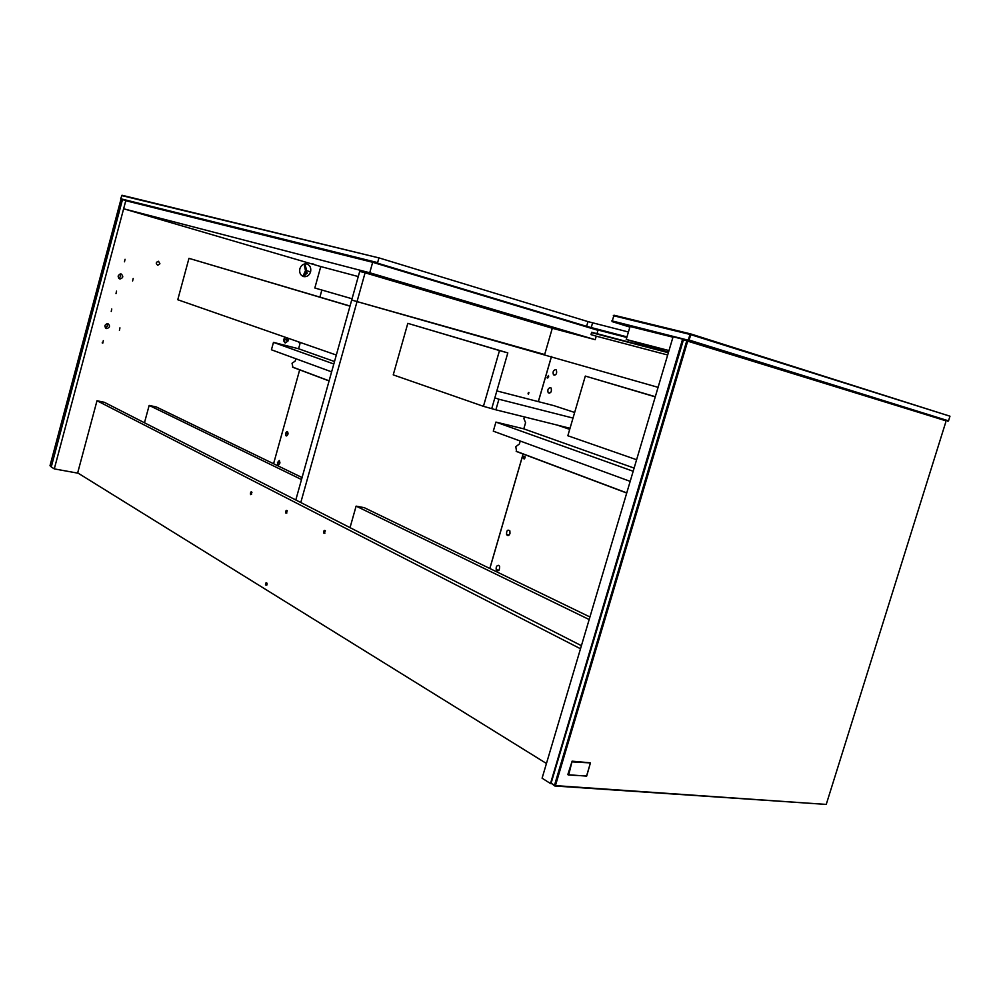 <?xml version="1.0" encoding="UTF-8"?>
<svg xmlns="http://www.w3.org/2000/svg" width="1000" height="1000" viewBox="0 0 1000 1000"><rect width="100%" height="100%" fill="white"/><g stroke="black" fill="none" stroke-linecap="round" stroke-linejoin="round"><path stroke-width="1.5" d="M120.938 199.25L122.475 199.638L120.675 198.75L122 195.25L379.387 258.012L587.975 321.613L628.425 332M683.088 339.288L688.662 340.675L690.95 334.712L949.975 416.2L690.675 333.913L613.975 315.212L612.087 321.6L673.075 336.8M121.525 195.538L379.387 258.012M126.213 200.575L377.625 262.613L120.675 198.75M377.625 262.613L378.8 258.4M626.987 336.875L586.6 326.35L377.912 263.275M688.662 340.675L945.688 420.75M612.087 321.6L629.862 327.088M688.763 340.325L611.8 320.825M613.312 315.7L689.987 334.438L688.375 339.85M690.95 334.712L689.987 334.438M949.975 416.2L948.525 420.85L689.35 340.125M947.85 421.3L948.525 420.85M107.863 323.587C110.35 325.763 110 327.425 106.812 328.587C104.025 326.562 104.288 324.875 107.587 323.537L107.863 323.587M107.037 323.55L107.35 326.125L105.312 327.738M103.3 340.65L102.788 343.15L103.3 340.65M119.938 327.85L119.412 330.337L119.938 327.85M111.762 308.975L111.237 311.475L111.762 308.975M159.925 263.762L157.762 265.275C155.65 263.525 155.9 262.188 158.512 261.262L159.925 263.762M156.263 263.212L156.562 262.238M121.125 273.962C123.612 276.25 123.25 277.913 120.025 278.988C117.287 276.812 117.587 275.125 120.913 273.925L121.125 273.962M120.138 273.938L120.638 276.512L118.688 278.263M116.55 291.112L116 293.625L116.55 291.112M133.175 278.5L132.613 281L133.175 278.5M125.05 259.275L124.488 261.8L125.05 259.275M302.825 276.3L304.637 276.188L303.688 275.912L307.425 273L306 272.613L306.775 270.788L304.85 263.888M310.587 271.837C309.337 275.325 307.113 276.925 303.925 276.65C300.5 275.525 299.137 272.887 299.862 268.738C301.125 265.212 303.375 263.612 306.575 263.925C309.975 265.087 311.312 267.725 310.587 271.837L306.775 270.788M283.475 341.087L284.587 339.425L286.9 340.238L286.45 337.638M284.587 339.425L285.113 337.525M287.85 338.125L288.3 340.725L285.425 342.925L283.512 339.5L285.6 337.35M304.962 275.413L306 272.613M321.863 290.038L319.9 297.1M78.263 473.237L54.288 468.888L125.85 200.463L131.512 202.15M299.675 369.862L273.575 463.75M292.925 367.325L292.038 363.263L295.175 361.1L295.825 358.725M333.825 364L273.475 342.375L298.587 348.762L299.988 343.738L298.312 341.775M125.85 200.463L122.475 199.625L51.25 466.962L54.288 468.888M121.337 199.363L122.4 199.9M122.2 199.988L51.337 466.65M51.2 466.475L50 465.712L120.862 199.65M51.288 466.812L50 465.712M304.075 264.075L305.487 270.688L302.913 276.312M377.638 275.788L380.262 276.488L377.638 275.788M552.788 327.725L555.538 328.462L552.788 327.725M156.775 218.162L158.275 218.55L156.775 218.162M312.25 263.762L313.888 264.2L312.25 263.762M373.525 274.262L374.75 274.587L373.525 274.262M362.35 271.35L363.537 271.675L362.35 271.35M358.275 276.55L320.775 266.562L123.625 208.775L369.738 272.762L595.212 339.688L596.25 336.175L590.975 334.613L591.663 332.262L668.413 352.537M596.925 333.837L597.962 330.325L372.675 262.288L369.738 272.762M123.625 208.775L125.775 200.712L372.675 262.288M595.212 339.688L552.3 328.25L365.087 272.8L357.038 301.588L544.663 354.525L552.3 328.25M350.025 306.038L188.962 258.337L177.763 299.738L336.325 355.037M349.988 306.175L188.962 258.337M945.913 421.65L826.237 804.425L554.812 785.987L555.513 785.35L554.5 785.312L554.812 785.987L551.1 783.162L683.562 339.412L682.613 339.137L550.487 783.538L551.3 783.587M826.237 804.425L555.638 785.625M555.513 785.35L687.613 341.45L686.737 340.9L554.5 785.312L551.1 783.162M687.613 341.45L687.412 340.375L682.887 339.938M687.9 341.225L945.675 420.7L683.562 339.412M945.863 421.388L945.675 420.7M550.487 783.538L542.087 778.2L673.088 336.775L682.613 339.137M509.975 533.5C508.9 535.837 507.762 536.188 506.575 534.538C506.45 530.475 507.55 529.263 509.888 530.887L509.975 533.5M498.738 565.35L499.613 566.425C499.613 570.562 498.488 571.688 496.238 569.788C495.875 566.838 496.7 565.363 498.738 565.35M525.112 457.925L523.438 458.625C523.237 456.688 523.763 455.988 525.013 456.538L525.112 457.925M668.65 351.737L667.275 351.325L668.675 351.65M667.625 350.875L668.812 351.163L667.625 350.875M649.438 346.138L651.375 346.65L649.438 346.138M626.225 339.45L668.988 350.562L672.962 337.188L630.05 326.488L626.225 339.45L668.512 352.2M287.925 434.237C286.525 436.725 285.725 436.538 285.512 433.688C286.825 430.725 287.675 430.75 288.038 433.738L287.925 434.237M279.325 460.462L279.95 462.812C278.6 465.75 277.775 465.688 277.462 462.612L279.325 460.462M550.5 387.6L551.125 388.038C551.9 391.712 550.925 393.288 548.212 392.762C547.312 389.875 548.075 388.15 550.5 387.6M555.737 369.575L556.337 369.963C557.2 373.562 556.25 375.175 553.488 374.812C552.525 371.95 553.275 370.213 555.737 369.575M548.675 376.925L547.05 377.837L548.488 375.45L548.675 376.925M589.925 616.975L364.263 507.675L356.112 506.125L350.025 527.638M589.175 619.538L356.112 506.125M570.025 428.275L495.875 409.825L498.925 399.237L573.013 418.075M496.85 390.925L553.987 405.675L574.65 412.463M498.925 399.237L494.85 397.863M495.875 409.825L483.438 406.325L499.487 350.575L407.812 323.35L393.237 374.875L483.438 406.325M655.3 396.688L585.312 376.075L567.837 435.75L636.6 459.725M655.25 396.863L585.312 376.075M491.8 408.413L507.812 352.9L407.812 323.35M507.812 352.9L499.487 350.575M302.075 477.55L156.312 406.95L149.162 405.412L144.462 422.762M301.512 479.55L149.162 405.412M324.087 533.413L323.7 532.9C323.675 530.612 324.225 529.9 325.363 530.788L324.087 533.413M286.05 513.3L285.675 512.737C285.75 510.513 286.288 509.875 287.275 510.825L286.05 513.3M250.775 494.637L250.4 494.025C250.575 491.863 251.088 491.3 251.962 492.325L250.775 494.637M267.013 584.625L265.45 584.963C265.625 582.7 266.175 582.163 267.075 583.337L267.013 584.625M546.45 763.5L77.675 472.875L97 400.737L580.5 648.763M97 400.737L104.35 402.3L581.413 645.688M633.175 471.262L495.925 422.088L493.3 431.163L630.175 481.362M495.925 422.088L523.787 428.85L634.113 468.088M551.438 356.475L538.312 401.625M538.362 401.637L551.5 356.5M295.8 499.975L351.7 300.038L357.038 301.588L351.7 300.038L359.712 271.4L365.087 272.8M489.85 568.5L523.138 454.012M523.088 454L489.8 568.475M300.788 502.525L357.038 301.588L658.075 387.337M516.613 451.575L515.8 446.688L519.4 443.95L520.237 441.037M523.787 428.85L525.575 422.7L523.925 418.688L524.487 416.938M528.05 393.175L528.875 392.488L528.525 394.212L528.05 393.175M528.688 392.5L528.188 394.025M273.475 342.375L271.425 349.787L331.625 371.863M298.587 348.762L334.513 361.538M591.55 332.638L668.35 352.738M667.675 355L596.25 336.175M320.775 266.562L314.825 288L352.062 298.775M626.812 337.463L590.737 328.15M567.875 774.425L572.137 761.175L590.325 762.812L572.562 761.9L590.425 762.913L586.663 776.125L568.725 774.775L571.975 761.712L568.162 774.912M586.6 326.35L587.975 321.613M592.587 322.9L591.2 327.65M286.9 340.238L288.3 340.725M305.863 273.275L304.85 272.987M306.7 271.025L305.487 270.688M292.85 367.287L329.087 380.938M516.525 451.525L626.712 493.025M292.512 367.05L329.113 380.825M516.163 451.25L626.75 492.887M557.238 425.087L569.7 429.363M559.025 425.538L569.75 429.212L559 425.525M566.25 427.337L569.925 428.587M568.525 775.025L586.7 775.987M105.675 328.113L106.812 328.587M102.163 342.875L102.788 343.15M119.275 278.725L120.025 278.988M303.925 276.65L303.125 276.425M284.525 342.612L285.425 342.925M523.438 458.625L524.487 458.862M498.988 570.262L496.238 569.788M509.125 535.025L506.575 534.538M279.887 463.1L277.462 462.612M287.938 434.2L285.512 433.688M547.05 377.837L547.775 378.038M554.9 375.2L553.488 374.812M549.775 393.175L548.212 392.762M324.95 533.125L323.7 532.9M286.887 512.962L285.675 512.737M251.6 494.25L250.4 494.025M265.45 584.963L266.8 585.163M586.462 776.388L590.425 762.913L572.087 761.175"/></g></svg>
